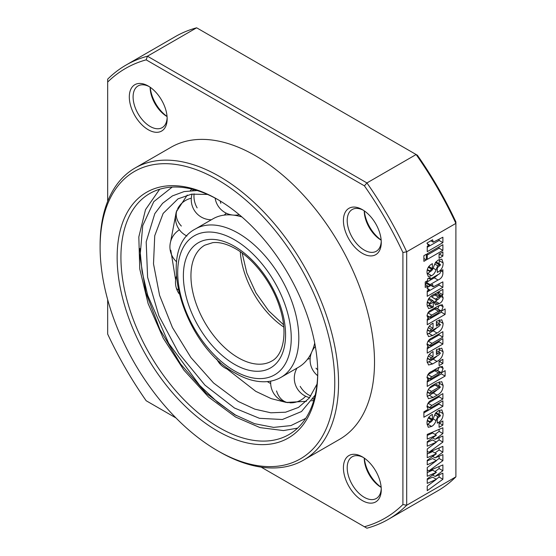 <?xml version="1.0" encoding="UTF-8"?>
<svg xmlns="http://www.w3.org/2000/svg" width="556" height="556" viewBox="0 0 556 556"><rect width="100%" height="100%" fill="white"/><g stroke="black" fill="none" stroke-linecap="round" stroke-linejoin="round"><path stroke-width="0.83" d="M241.874 216.93A85.645 49.449 -120 0 0 234.097 215.207A85.645 49.449 -120 0 0 212.955 218.842L195.434 228.961C154.346 249.818 184.488 346.353 235.584 373.326C245.724 379.185 255.558 381.993 265.094 381.75C270.925 381.541 276.256 380.061 281.079 377.302A85.645 49.449 -120 0 0 294.207 308.67A85.645 49.449 -120 0 0 238.26 233.2A85.645 49.449 -120 0 0 195.434 228.961M281.079 377.302L298.6 367.182A85.645 49.449 -120 0 0 312.326 350.697A85.645 49.449 -120 0 0 314.724 343.101M427.647 379.574L428.662 380.158L427.015 377.649C427.453 374.619 428.982 372.569 431.595 371.498L438.135 367.718L442.284 366.362L443.111 368.426L441.471 372.763L445.12 370.657L445.12 376.071L427.237 386.399L427.237 380.888L428.662 380.158L428.078 379.922M427.258 301.915L429.698 303.326C430.017 303.965 430.664 303.875 431.637 303.076L433.277 302.123L433.277 307.03L432.241 307.628L428.516 308.545L427.015 304.57C427.529 299.177 430.212 295.611 435.063 293.867L442.889 289.349L442.889 294.77L441.457 295.597L442.34 295.806L443.111 297.689C442.917 300.4 441.659 302.346 439.351 303.527L435.612 304.98L433.048 300.713L431.671 301.248L429.698 303.326L429.857 303.84L427.189 302.297M406.686 505.244L455.892 476.839L455.892 223.387L406.686 251.792L406.686 505.244A262.286 151.427 60 0 1 388.324 519.346A262.286 151.427 60 0 1 366.932 528.2L364.416 526.747A259.603 149.884 -120 0 0 402.905 504.528L406.686 505.244M442.889 425.118L439.087 427.307L439.087 423.179L442.889 420.982L442.889 425.118L439.309 423.053M435.119 476.45L442.889 473.191L442.889 479.251L427.237 490.677L427.237 486.146L436.411 479.314L427.237 483.386L427.237 478.869L436.411 472.343L427.237 476.283L427.237 467.561L436.411 460.729L427.237 464.802L427.237 460.285L436.411 453.759L427.237 457.699L427.237 448.977L436.411 442.145L427.237 446.218L427.237 441.7L436.411 435.174L427.237 439.115L427.237 434.41L442.889 427.759L442.889 433.569L435.119 439.282L442.889 436.022L442.889 442.083L428.933 452.271L442.889 446.343L442.889 452.153L435.119 457.866L442.889 454.606L442.889 460.667L428.933 470.856L442.889 464.927L442.889 470.737L435.119 476.45L432.644 475.026M442.889 242.631L427.237 251.666L427.237 246.245L429.461 244.967L427.877 244.689L427.015 243.021L432.603 239.796L433.256 242.173L442.889 237.21L442.889 242.631L439.101 240.449L427.237 247.295M442.889 250.374L427.237 259.409L427.237 253.731L442.889 244.696L442.889 250.374L439.101 248.191L427.237 255.037M426.348 259.923L423.887 261.348L423.887 255.67L426.348 254.245L426.348 259.923L423.887 258.505M442.889 256.052L439.087 258.248L439.087 254.12L442.889 251.924L442.889 256.052L439.309 253.988M427.362 269.639L430.761 271.314C432.269 270.251 433.256 268.638 433.715 266.477L435.619 262.279L438.218 260.041L441.853 259.152L443.111 262.912C443.188 266.977 441.506 270.007 438.058 272.009L437.301 272.447L437.301 267.797L440.428 265.031L440.206 264.329L437.711 265.782L436.043 269.82C435.167 272.551 433.694 274.518 431.63 275.72L428.266 276.554L427.015 272.704C426.89 268.986 428.37 266.15 431.463 264.204L432.38 263.669L432.38 268.576L429.698 270.987L429.906 271.516L427.279 270.001M427.689 285.993L425.229 287.417L425.229 281.996L427.689 280.571L427.689 278.764L430.149 277.347L430.149 279.154L438.531 274.316C439.991 273.747 440.623 272.697 440.428 271.154L442.889 269.736L442.889 272.03C443.139 275.852 441.533 278.514 438.058 280.009L430.149 284.575L430.149 285.61L427.689 287.028L427.689 285.993L425.229 284.575M442.889 287.285L427.237 296.32L427.237 290.899L429.461 289.62L427.877 289.342L427.015 287.674L432.603 284.45L433.256 286.826L442.889 281.864L442.889 287.285L439.101 285.103L427.237 291.949M427.647 317.886L428.662 318.47L427.015 315.961C427.453 312.931 428.982 310.88 431.595 309.81L438.135 306.029L442.284 304.674L443.111 306.738L441.471 311.075L445.12 308.969L445.12 314.39L427.237 324.711L427.237 319.2L428.662 318.47L428.078 318.234M427.432 329.736L429.698 331.049L431.324 330.869L438.747 326.587L440.428 324.704C440.005 324.134 439.296 324.245 438.302 325.038L436.404 326.129L436.404 321.229L441.77 319.783L443.111 323.397C442.923 327.852 440.887 331.056 437.002 333.016L432.589 335.56L428.537 336.602L427.015 332.759C427.244 328.318 429.26 325.121 433.054 323.161L433.054 328.325L431.282 329.347L429.844 331.445L427.362 330.014M440.428 324.704L436.404 322.07M427.043 343.921L429.698 345.45C430.274 345.929 431.136 345.7 432.29 344.769L442.889 338.646L442.889 344.067L427.237 353.102L427.237 347.681L428.641 346.875L427.946 346.652L427.015 344.463C427.501 341.252 429.149 339.097 431.963 337.985L442.889 331.682L442.889 337.103L432.026 343.372L429.698 345.45L429.857 345.874L427.022 344.24M427.432 358.133L429.698 359.44L431.324 359.266L438.747 354.978L440.428 353.095C440.005 352.525 439.296 352.636 438.302 353.428L436.404 354.519L436.404 349.62L441.77 348.174L443.111 351.795C442.923 356.243 440.887 359.447 437.002 361.407L432.589 363.951L428.537 364.993L427.015 361.15C427.244 356.709 429.26 353.512 433.054 351.552L433.054 356.716L431.282 357.737L429.844 359.836L427.362 358.405M440.428 353.095L436.404 350.461M442.889 363.429L439.087 365.619L439.087 361.49L442.889 359.301L442.889 363.429L439.309 361.365M433.089 397.477L428.412 398.68L427.015 394.962C427.126 390.583 429.037 387.358 432.749 385.28L436.557 383.084L441.777 381.673L443.111 385.44C443.056 389.971 441.047 393.217 437.072 395.177L433.089 397.477L429.308 395.288L427.112 396.372M427.05 406.033L429.698 407.562C430.066 408.167 430.733 408.083 431.699 407.312L442.889 400.855L442.889 406.276L423.887 417.243L423.887 411.822L428.169 409.348L427.015 406.714C427.46 403.295 429.169 401.001 432.137 399.833L442.889 393.627L442.889 399.048L431.852 405.421L429.698 407.562L429.871 408.014L427.029 406.373M427.362 420.371L430.761 422.053C432.269 420.982 433.256 419.37 433.715 417.208L435.619 413.018L438.218 410.773L441.853 409.89L443.111 413.65C443.188 417.709 441.506 420.739 438.058 422.741L437.301 423.179L437.301 418.536L440.428 415.77L440.206 415.061L437.711 416.52L436.043 420.558C435.167 423.29 433.694 425.25 431.63 426.452L428.266 427.293L427.015 423.436C426.89 419.724 428.37 416.889 431.463 414.936L432.38 414.401L432.38 419.307L429.698 421.726L429.906 422.247L427.279 420.732M217.438 430.969A141.849 81.899 60 0 1 117.142 257.24A141.849 81.899 60 0 1 217.438 199.333A141.849 81.899 60 0 1 217.445 199.333A141.849 81.899 60 0 1 317.74 373.055A141.849 81.899 60 0 1 217.438 430.969M217.438 179.664A165.931 95.806 -120 0 0 100.108 247.406A165.931 95.806 -120 0 0 217.438 450.631L217.438 450.631A165.931 95.806 -120 0 0 334.775 382.889A165.931 95.806 -120 0 0 217.438 179.664M219.335 451.722L217.438 450.631L219.335 451.729A168.607 97.349 60 0 1 219.335 451.722A168.607 97.349 60 0 1 219.328 451.722A168.607 97.349 60 0 0 303.639 460.076L339.598 439.316A168.607 97.349 60 0 0 365.438 304.208A168.607 97.349 60 0 0 255.287 155.624A168.607 97.349 60 0 0 170.984 147.277L135.032 168.037A168.607 97.349 60 0 1 219.335 176.384A168.607 97.349 60 0 1 329.486 324.968A168.607 97.349 60 0 1 303.639 460.076M100.108 247.406L100.108 245.224A168.607 97.349 60 0 1 135.032 168.037M388.324 519.346L437.53 490.941A262.286 151.427 -120 0 0 455.892 476.839M455.892 221.92L455.892 223.387A262.286 151.427 -120 0 0 416.131 154.526L196.643 27.8A262.286 151.427 -120 0 0 175.244 36.654L126.045 65.059A262.286 151.427 60 0 1 147.437 56.205L366.932 182.931L416.131 154.526L417.403 155.256A259.603 149.884 60 0 1 455.892 221.92M366.932 182.931A262.286 151.427 60 0 1 406.686 251.792L402.905 252.514A259.603 149.884 -120 0 0 364.416 185.85L366.932 182.931M196.643 27.8L147.437 56.205L146.165 59.846A259.603 149.884 -120 0 0 107.676 82.066L107.676 201.321M107.676 82.066L107.676 79.16A262.286 151.427 60 0 1 126.045 65.059M107.676 299.656L107.676 334.08A259.603 149.884 -120 0 0 146.165 400.744L175.981 417.959M261.139 467.123L364.416 526.747M402.905 504.528L402.905 252.514M364.416 185.85L146.165 59.846M364.34 458.144A26.764 15.45 -120 0 0 381.166 487.278M363.318 457.456A24.089 13.907 -120 0 0 352.191 456.768A24.089 13.907 -120 0 0 348.501 476.068A24.089 13.907 -120 0 0 364.236 497.293A24.089 13.907 -120 0 0 376.28 498.489A24.089 13.907 -120 0 0 381.242 488.509M362.345 456.865L362.345 456.865A26.764 15.45 60 0 1 381.27 489.648A26.764 15.45 60 0 1 362.345 500.574A26.764 15.45 60 0 1 343.42 467.791A26.764 15.45 60 0 1 362.345 456.865L362.345 456.865M150.231 87.299A26.764 15.45 -120 0 0 167.057 116.433M149.21 86.611A24.089 13.907 -120 0 0 138.083 85.923A24.089 13.907 -120 0 0 134.392 105.223A24.089 13.907 -120 0 0 150.127 126.448A24.089 13.907 -120 0 0 162.171 127.644A24.089 13.907 -120 0 0 167.134 117.663M148.237 86.02L148.237 86.02A26.764 15.45 60 0 1 167.161 118.796A26.764 15.45 60 0 1 148.237 129.729A26.764 15.45 60 0 1 129.312 96.946A26.764 15.45 60 0 1 148.237 86.02L148.237 86.02M364.34 210.912A26.764 15.45 -120 0 0 381.166 240.046M363.318 210.224A24.089 13.907 -120 0 0 352.191 209.536A24.089 13.907 -120 0 0 348.501 228.836A24.089 13.907 -120 0 0 364.236 250.061A24.089 13.907 -120 0 0 376.28 251.256A24.089 13.907 -120 0 0 381.242 241.276M362.345 209.633L362.345 209.633A26.764 15.45 60 0 1 381.27 242.416A26.764 15.45 60 0 1 362.345 253.341A26.764 15.45 60 0 1 343.42 220.558A26.764 15.45 60 0 1 362.345 209.633L362.345 209.633M218.39 199.889A139.174 80.349 -120 0 0 149.752 193.53A139.174 80.349 -120 0 0 128.415 305.049A139.174 80.349 -120 0 0 219.335 427.689A139.174 80.349 -120 0 0 288.918 434.583A139.174 80.349 -120 0 0 317.74 371.957M381.173 240.171A24.089 13.907 60 0 1 364.236 210.835M167.064 116.558A24.089 13.907 60 0 1 150.127 87.222M381.173 487.403A24.089 13.907 60 0 1 364.236 458.068M439.101 466.54L439.101 468.548L442.889 470.737M439.101 468.548L435.028 471.544M439.101 474.775L439.101 477.069L442.889 479.251M439.101 477.069L436.196 479.189M427.237 479.522L432.631 477.131L436.411 479.314M427.237 472.6L432.631 470.161L436.411 472.343M428.933 470.856L427.237 469.883M427.237 442.354L432.631 439.963L436.411 442.145M427.237 435.431L432.631 432.992L436.411 435.174M439.101 429.371L439.101 431.387L442.889 433.569M439.101 431.387L435.028 434.375M432.644 437.857L435.119 439.282M439.101 437.607L439.101 439.9L442.889 442.083M439.101 439.9L436.196 442.02M428.933 452.271L427.237 451.298M427.237 460.938L432.631 458.547L436.411 460.729M427.237 454.016L432.631 451.576L436.411 453.759M439.101 447.955L439.101 449.964L442.889 452.153M439.101 449.964L435.028 452.959M432.644 456.441L435.119 457.866M439.101 456.191L439.101 458.485L442.889 460.667M439.101 458.485L436.196 460.604M427.105 243.604L429.461 244.967M439.101 239.4L439.101 240.449M439.101 246.885L439.101 248.191M428.745 266.47L432.38 268.576M428.266 267.248L431.477 269.097M439.261 259.492L439.323 260.729L443.111 262.912M439.323 260.729L439.018 263.641M440.206 264.329L436.425 262.14L435.55 262.383M435.431 262.557L439.115 264.684M434.667 264.024L437.711 265.782M433.117 268.131L436.043 269.82M430.268 271.536L427.842 273.531L431.63 275.72M427.842 273.531L427.084 273.948M428.579 278.25L430.149 279.154M438.427 274.372L434.278 277.819L426.362 282.392L430.149 284.575M426.362 282.392L426.362 283.421L430.149 285.61M426.362 283.421L425.229 284.074M427.105 288.258L429.461 289.62M439.101 284.053L439.101 285.103M429.489 303.632L429.489 304.848L433.277 307.03M429.489 304.848L428.461 305.446L432.241 307.628M428.461 305.446L427.126 306.134M439.101 291.539L439.101 292.588L442.889 294.77M439.101 292.588L437.669 293.415L441.457 295.597M439.101 294.235L439.323 295.5L443.111 297.689M439.323 295.5L439.303 295.987M438.031 299.371L433.965 302.255M433.048 300.713L429.26 298.523L428.544 298.711M428.224 299.26L431.671 301.248M436.641 294.861C436.377 294.228 435.793 294.277 434.889 295.021L431.637 296.897L436.175 299.705L438.482 299.121L440.428 297.05L440.262 296.543L436.481 294.353M440.428 297.05C440.164 296.411 439.581 296.466 438.677 297.203L435.417 299.079L436.175 299.705M431.637 296.897L435.417 299.079M440.088 304.994L443.111 306.738M439.254 305.411L437.683 308.893L441.471 311.075M441.339 310.999L441.339 312.201L445.12 314.39M441.339 312.201L427.237 320.339M436.641 308.684C436.279 308.184 435.64 308.302 434.736 309.046L427.828 313.028M427.036 315.537L429.698 317.073C430.108 317.601 430.803 317.469 431.776 316.677L438.295 312.91L440.428 310.867C440.06 310.366 439.428 310.484 438.517 311.228L431.776 315.127L429.698 317.073L429.844 317.49L427.022 315.864M440.428 310.867L436.502 308.274M429.267 326.087L433.054 328.325M428.28 327.609L431.282 329.347M439.219 319.756L439.323 321.215L443.111 323.397M439.323 321.215L439.108 323.62M437.53 327.289L433.214 330.827L428.801 333.378L432.589 335.56M428.801 333.378L427.133 334.239M427.439 346.186L428.641 346.875M439.101 333.864L439.101 334.914L442.889 337.103M439.101 334.914L427.835 341.419M439.101 340.835L439.101 341.884L442.889 344.067M439.101 341.884L427.237 348.73M429.267 354.478L433.054 356.716M428.28 356L431.282 357.737M439.219 348.146L439.323 349.606L443.111 351.795M439.323 349.606L439.108 352.011M437.53 355.68L433.214 359.218L428.801 361.768L432.589 363.951M428.801 361.768L427.133 362.63M440.088 366.675L443.111 368.426M439.254 367.099L437.683 370.581L441.471 372.763M441.339 372.687L441.339 373.889L445.12 376.071M441.339 373.889L427.237 382.028M436.641 370.365C436.279 369.865 435.64 369.99 434.736 370.734L427.828 374.716M427.036 377.225L429.698 378.761C430.108 379.289 430.803 379.157 431.776 378.358L438.295 374.598L440.428 372.555C440.06 372.054 439.428 372.172 438.517 372.916L431.776 376.815L429.698 378.761L429.844 379.178L427.022 377.552M440.428 372.555L436.502 369.962M439.212 381.708L439.323 383.258L443.111 385.44M439.323 383.258L439.094 385.947M437.683 389.402L433.291 392.995L429.308 395.288M436.641 384.856L435.007 385.03L428.926 388.54M427.397 391.897L429.698 393.224L431.539 392.953L438.635 388.852L440.428 387.045L438.795 387.212L431.539 391.403L429.698 393.224L429.844 393.641L427.328 392.188M428.308 389.541L431.539 391.403M440.428 387.045L436.495 384.446M439.101 395.809L439.101 396.859L442.889 399.048M439.101 396.859L427.946 403.302M439.101 403.037L439.101 404.087L442.889 406.276M439.101 404.087L423.887 412.872M428.745 417.208L432.38 419.307M428.266 417.98L431.477 419.829M439.261 410.224L439.323 411.468L443.111 413.65M439.323 411.468L439.018 414.38M440.206 415.061L436.425 412.879L435.55 413.115M435.431 413.296L439.115 415.422M434.667 414.755L437.711 416.52M433.117 418.87L436.043 420.558M430.268 422.268L427.842 424.27L431.63 426.452M427.842 424.27L427.084 424.68M305.724 418.348L290.941 425.59L273.601 427.39L254.495 423.665L234.472 414.574L206.248 393.307L180.589 364.02L159.843 329.395L145.887 292.567L140.001 256.914L142.718 225.653L153.783 201.661L172.207 187.094M197.144 190.541L184.078 191.591L172.457 195.886L162.602 203.315L154.797 213.657L146.186 241.839L147.604 277.229L158.877 315.794L178.74 353.185L204.935 385.141L234.472 408.021L259.437 418.307L282.385 419.509L301.498 411.537L315.21 395.031M139.869 248.525L142.03 271.356L147.708 295.354L168.67 343.302L199.722 385.433L217.66 402.349L236.349 415.638M187.268 195.052L176.266 211.899L170.643 241.554M170.789 250.228L175.613 279.904M227.05 368.996L255.781 391.348L271.286 398.659L286.27 402.433L306.363 401.328M267.311 381.611L270.689 383.598M240.296 251.757A66.908 38.628 -120 0 0 283.768 327.053M238.26 357.758A66.908 38.628 -120 0 0 271.71 361.073C283.157 355.319 288.091 333.301 279.967 308.114C272.655 283.768 254.071 259.117 235.584 248.761C226.966 243.931 219.356 241.895 212.733 242.659L204.803 245.182A66.908 38.628 -120 0 0 194.544 298.801A66.908 38.628 -120 0 0 238.26 357.758M234.472 246.315A72.259 41.721 -120 0 0 183.376 275.818A72.259 41.721 -120 0 0 234.472 364.319A72.259 41.721 -120 0 0 285.569 334.816A72.259 41.721 -120 0 0 234.472 246.315M234.472 370.873A80.293 46.356 -120 0 0 291.247 338.097A80.293 46.356 -120 0 0 234.472 239.761A80.293 46.356 -120 0 0 177.698 272.537A80.293 46.356 -120 0 0 234.472 370.873M220.225 200.98A20.072 15.144 95.7 0 0 220.788 203.294M194.113 193.849A20.072 16.388 60 0 0 197.144 207.888M177.1 209.959A20.072 15.144 24.3 0 0 181.353 226.063M176.349 276.395A20.072 20.072 0 0 0 176.308 287.973A20.072 6.269 -16.6 0 0 178.226 289.752M216.75 358.967A20.072 20.072 0 0 0 220.405 364.361A20.072 6.269 -43.4 0 1 219.828 361.81M288.369 402.683A20.072 15.144 -84.3 0 1 276.547 390.944M310.825 395.997A20.072 16.388 -120 0 1 300.184 386.357M317.705 369.823A20.072 15.144 -155.7 0 1 315.982 368.183M437.301 271.571L438.058 272.009M440.894 270.883L442.889 272.03M434.278 277.819L438.058 280.009M435.563 301.338L439.351 303.527M434.285 302.082L438.065 304.264M434.889 295.021L438.677 297.203M434.736 309.046L438.517 311.228M427.988 312.938L431.776 315.127M436.404 323.94L438.302 325.038M433.214 330.827L437.002 333.016M428.245 341.182L432.026 343.372M436.404 352.33L438.302 353.428M433.214 359.218L437.002 361.407M434.736 370.734L438.517 372.916M427.988 374.626L431.776 376.815M433.291 392.995L437.072 395.177M435.007 385.03L438.795 387.212M428.064 403.232L431.852 405.421M437.301 422.303L438.058 422.741M317.031 384.106L309.268 398.068L298.475 407.43L285.569 412.211L270.848 412.795L254.87 409.167L238.26 401.467L213.539 382.959L190.944 357.577L172.429 327.505L159.579 295.333L153.505 263.836L154.735 235.723L163.151 213.414L178.038 198.833L191.542 194.169L207.52 194.426M242.18 253.105L246.801 272.926L255.968 292.908L268.687 310.832L283.539 324.746M233.263 215.102A20.072 20.072 0 0 0 239.268 214.706M215.13 198.103A20.072 20.072 0 0 0 232.484 215.019M224.186 215.116A20.072 20.072 0 0 0 226.222 213.163M192.063 194.093A20.072 20.072 0 0 0 211.363 219.766M191.32 198.242A20.072 20.072 0 0 0 177.67 208.736M177.044 210.085A20.072 20.072 0 0 0 186.955 236.008M179.414 229.809A20.072 20.072 0 0 0 176.613 261.813M176.308 287.973A20.072 20.072 0 0 0 179.15 293.832M220.405 364.361A20.072 20.072 0 0 0 230.455 370.115M289.711 402.801A20.072 20.072 0 0 0 305.626 396.219M270.737 381.117A20.072 20.072 0 0 0 288.237 402.669M310.151 358.537A20.072 20.072 0 0 0 307.44 359.322M297.008 368.1A20.072 20.072 0 0 0 309.595 397.651M311.68 352.191A20.072 20.072 0 0 0 317.65 375.675M315.335 346.464A20.072 20.072 0 0 0 311.999 351.468M433.256 242.173L430.865 240.797M433.256 286.826L430.865 285.45M297.585 428.141L283.47 430.573L260.041 427.613L235.584 417.028L208.632 397.109L183.911 370.15L163.228 338.18L148.125 303.604L139.764 269.014L138.819 236.939L145.505 209.661L159.662 189.249M193.988 189.624L192.411 190.534M314.418 398.228L312.847 399.132M190.312 190.666L191.966 189.103M311.68 400.89L313.862 400.23"/></g></svg>
